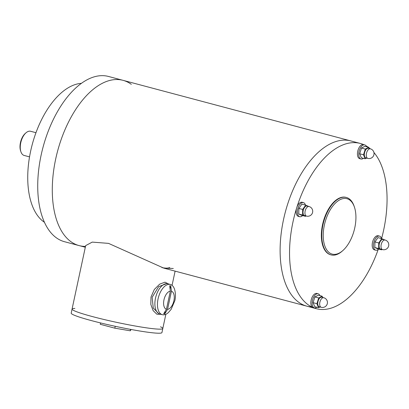<?xml version="1.0" encoding="UTF-8"?>
<svg xmlns="http://www.w3.org/2000/svg" width="409" height="409" viewBox="0 0 409 409"><rect width="100%" height="100%" fill="white"/><g stroke="black" fill="none" stroke-linecap="round" stroke-linejoin="round"><path stroke-width="0.61" d="M311.009 306.903A85.501 45.041 -75.1 0 1 306.898 306.188A85.501 45.041 -75.1 0 1 285.349 211.985A85.501 45.041 -75.1 0 1 350.856 140.931L123.032 80.333A85.501 45.041 -75.1 0 1 131.309 84.331M85.317 247.251L79.07 245.584A85.501 45.041 -75.1 0 1 57.521 151.381A85.501 45.041 -75.1 0 1 123.032 80.333A85.501 45.041 -75.1 0 0 57.521 151.381A85.501 45.041 -75.1 0 0 79.07 245.584A85.501 45.041 -75.1 0 0 85.501 246.392M168.385 312.548A15.639 8.241 -75.1 0 1 162.347 314.7A15.639 8.241 -75.1 0 1 158.406 297.466A15.639 8.241 -75.1 0 1 170.389 284.47A15.639 8.241 -75.1 0 1 174.556 289.342C175.619 292.951 175.727 296.683 174.883 300.543L171.146 309.342L168.385 312.548M171.437 291.244A9.366 4.934 -75.1 0 1 173.907 300.697A9.366 4.934 -75.1 0 1 167.547 309.388L171.437 291.244L170.778 285.86A14.402 7.587 104.9 0 0 169.674 285.768L170.328 291.147L166.437 309.296L163.672 313.764A14.402 7.587 104.9 0 0 164.776 313.861L167.547 309.388M166.437 309.296A9.366 4.934 -75.1 0 1 163.968 299.843A9.366 4.934 -75.1 0 1 170.328 291.147M162.347 314.7L159.776 314.015A15.639 8.241 -75.1 0 1 155.834 296.786A15.639 8.241 -75.1 0 1 167.818 283.79L166.944 283.555L158.615 286.668L152.153 297.297L153.257 308.038L158.902 313.785L159.776 314.015A15.639 8.241 -75.1 0 1 155.834 296.786A15.639 8.241 -75.1 0 1 167.818 283.79L170.389 284.47M170.778 285.86L170.256 288.289M165.216 311.811L164.776 313.861M74.867 308.442A46.401 3.64 12.1 0 0 72.066 309.071L71.197 313.141A46.401 3.64 12.1 0 0 115.798 326.423A46.401 3.64 12.1 0 0 161.933 332.594L162.802 328.524A46.401 3.64 12.1 0 0 160.507 326.801M72.066 309.071A46.401 3.64 12.1 0 0 116.672 322.358A46.401 3.64 12.1 0 0 162.802 328.524A46.401 3.64 12.1 0 1 116.672 322.358A46.401 3.64 12.1 0 1 72.066 309.071L85.67 245.604L92.25 242.108L108.528 243.375L163.738 268.11L173.298 268.493M131.136 329.496L130.251 330.804L114.827 328.166L100.266 324.291L100.558 322.941M130.558 329.388L130.251 330.804M115.226 326.3L114.827 328.166M161.959 267.593C165.364 268.309 167.966 268.299 169.761 267.552M168.523 283.974L165.011 282.169L159.663 284.163L154.321 289.47L150.993 297.052L150.834 304.449L153.135 310.615L156.862 314.214L160.824 314.296M378.172 249.536A85.501 45.041 -75.1 0 1 320.431 309.409A85.501 45.041 -75.1 0 1 316.321 308.693A85.501 45.041 -75.1 0 1 294.771 214.49A85.501 45.041 -75.1 0 1 360.278 143.441A85.501 45.041 -75.1 0 1 363.621 144.602M366.024 145.798A85.501 45.041 -75.1 0 1 368.161 147.153M368.959 147.736A85.501 45.041 -75.1 0 1 370.278 148.799M373.913 152.47A85.501 45.041 -75.1 0 1 381.577 238.585M342.844 250.564L342.108 251.213A29.719 15.654 -75.1 0 1 332.517 255.15A29.719 15.654 -75.1 0 1 331.086 254.899L330.661 254.787A29.719 15.654 -75.1 0 1 323.171 222.041A29.719 15.654 -75.1 0 1 345.937 197.348L346.367 197.465A29.719 15.654 -75.1 0 1 354.097 206.136L354.414 207.072A28.676 15.107 -75.1 0 1 342.844 250.564A28.676 15.107 -75.1 0 1 323.294 233.094A28.676 15.107 -75.1 0 1 345.574 198.457A28.676 15.107 -75.1 0 1 354.414 207.072M163.738 268.11L306.898 306.188A85.501 45.041 -75.1 0 1 285.349 211.985A85.501 45.041 -75.1 0 1 350.856 140.931L360.278 143.441M331.086 254.899A29.719 15.654 -75.1 0 1 323.263 223.488A29.719 15.654 -75.1 0 1 344.935 197.215A29.719 15.654 -75.1 0 1 346.367 197.465M381.49 238.559A7.301 3.845 104.9 0 0 379.491 236.105L378.207 235.768A7.301 3.845 104.9 0 0 372.614 241.831A7.301 3.845 104.9 0 0 374.455 249.873L375.738 250.216A7.301 3.845 104.9 0 0 378.688 249.081M379.491 236.105A7.301 3.845 104.9 0 0 373.898 242.174A7.301 3.845 104.9 0 0 375.738 250.216M366.541 146.724A7.301 3.845 104.9 0 0 365.058 145.011A7.301 3.845 104.9 0 0 364.762 144.904L363.473 144.561A7.301 3.845 104.9 0 0 357.88 150.63A7.301 3.845 104.9 0 0 359.721 158.672L361.009 159.009A7.301 3.845 104.9 0 0 363.458 158.319M364.762 144.904A7.301 3.845 104.9 0 0 359.168 150.967A7.301 3.845 104.9 0 0 361.009 159.009M305.426 205.057A7.301 3.845 104.9 0 0 303.427 202.603L302.144 202.261A7.301 3.845 104.9 0 0 296.719 207.752A7.301 3.845 104.9 0 0 298.391 216.371L299.674 216.709A7.301 3.845 104.9 0 0 302.629 215.574M303.427 202.603A7.301 3.845 104.9 0 0 298.003 208.094A7.301 3.845 104.9 0 0 299.674 216.709M319.94 295.625A7.301 3.845 104.9 0 0 318.161 293.805L316.873 293.463A7.301 3.845 104.9 0 0 311.361 299.24A7.301 3.845 104.9 0 0 312.824 307.466A7.301 3.845 104.9 0 0 313.12 307.573L314.409 307.916A7.301 3.845 104.9 0 0 316.857 307.22M318.161 293.805A7.301 3.845 104.9 0 0 312.65 299.582A7.301 3.845 104.9 0 0 314.107 307.808A7.301 3.845 104.9 0 0 314.409 307.916M381.75 238.631L377.936 237.614L374.92 241.934L374.833 247.542L377.758 248.83L381.571 249.848L378.642 248.554L378.734 242.946L381.75 238.631L384.659 239.909M381.929 249.434L381.571 249.848M385.094 240.027L383.172 239.516A4.954 2.607 104.9 0 0 379.373 243.631A4.954 2.607 104.9 0 0 380.621 249.086L382.548 249.597A4.954 4.954 0 0 0 388.55 246.29A4.954 4.954 0 0 0 385.094 240.027A4.954 2.607 104.9 0 0 381.3 244.142A4.954 2.607 104.9 0 0 382.548 249.597M374.92 241.934L378.734 242.946M374.833 247.542L378.642 248.554M368.724 147.301L364.91 146.289L361.479 148.038L359.685 153.769L361.326 157.751L365.135 158.764L363.499 154.781L365.293 149.05L368.724 147.301L369.373 148.559M368.642 148.38A4.954 2.607 104.9 0 0 368.437 148.309A4.954 2.607 104.9 0 0 364.644 152.424A4.954 2.607 104.9 0 0 365.891 157.884L367.819 158.395A4.954 4.954 0 0 0 373.765 155.251A4.954 4.954 0 0 0 370.365 148.825A4.954 2.607 104.9 0 0 366.571 152.94A4.954 2.607 104.9 0 0 367.819 158.395M366.704 158.099L365.135 158.764M359.685 153.769L363.499 154.781M361.479 148.038L365.293 149.05M305.692 205.124L301.878 204.111L298.861 208.432L298.769 214.04L301.699 215.328L305.513 216.341L302.583 215.052L302.67 209.444L305.692 205.124L308.601 206.407M298.861 208.432L302.67 209.444M309.035 206.525L307.108 206.008A4.954 2.607 104.9 0 0 303.427 209.735A4.954 2.607 104.9 0 0 304.562 215.584L306.489 216.095A4.954 4.954 0 0 0 312.548 212.583A4.954 4.954 0 0 0 309.035 206.525A4.954 2.607 104.9 0 0 305.354 210.246A4.954 2.607 104.9 0 0 306.489 216.095M305.871 215.932L305.513 216.341M298.769 214.04L302.583 215.052M322.123 296.203L318.309 295.191L314.879 296.939L313.084 302.67L314.726 306.653L318.539 307.67L316.898 303.688L318.693 297.956L322.123 296.203L322.773 297.461M313.084 302.67L316.898 303.688M323.764 297.726L321.837 297.215A4.954 2.607 104.9 0 0 318.1 301.131A4.954 2.607 104.9 0 0 319.092 306.714A4.954 2.607 104.9 0 0 319.291 306.786L321.218 307.297A4.954 4.954 0 0 0 327.277 303.785A4.954 4.954 0 0 0 323.764 297.726A4.954 2.607 104.9 0 0 320.027 301.643A4.954 2.607 104.9 0 0 321.019 307.225A4.954 2.607 104.9 0 0 321.218 307.297M320.104 307.001L318.539 307.67M314.879 296.939L318.693 297.956M35.966 132.7L30.609 131.274A12.51 6.59 104.9 0 0 25.971 132.828A12.51 6.59 104.9 0 0 20.752 142.792A12.51 6.59 104.9 0 0 20.92 151.805A12.51 6.59 104.9 0 0 24.177 155.456L29.535 156.882M25.971 132.828L25.23 133.477A11.467 6.043 104.9 0 0 20.45 142.613A11.467 6.043 104.9 0 0 20.603 150.875L20.92 151.805M79.07 245.584L64.51 241.714A85.501 45.041 -75.1 0 1 42.96 147.506A85.501 45.041 -75.1 0 1 108.472 76.457L123.032 80.333M44.443 222.286A72.986 38.451 -75.1 0 1 32.204 144.643A72.986 38.451 -75.1 0 1 81.401 83.349M370.569 148.896A4.954 2.607 104.9 0 0 370.365 148.825L368.437 148.309M175.108 271.131L172.066 285.324M165.855 314.291L162.802 328.524M306.898 306.188L316.321 308.693"/></g></svg>
